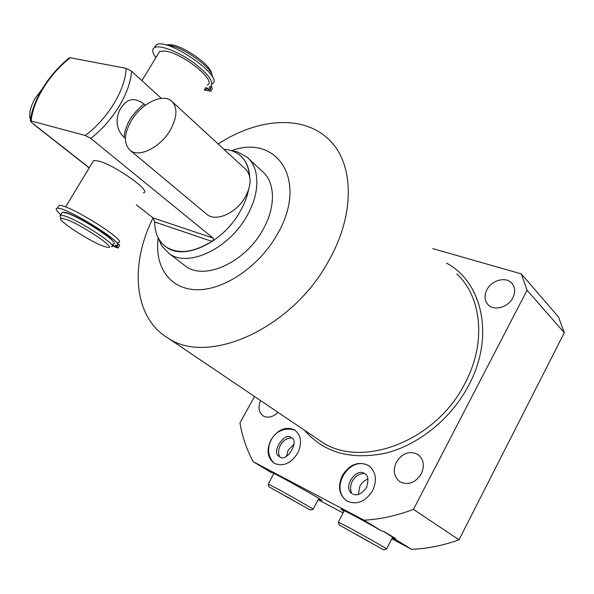 <?xml version="1.0" encoding="UTF-8"?>
<svg xmlns="http://www.w3.org/2000/svg" width="594" height="594" viewBox="0 0 594 594"><rect width="100%" height="100%" fill="white"/><g stroke="black" fill="none" stroke-linecap="round" stroke-linejoin="round"><path stroke-width="0.89" d="M205.034 88.751L206.957 90.615L210.818 91.157L209.222 87.147L210.142 86.791C214.731 82.715 209.095 74.577 193.236 62.377C178.386 51.708 160.261 44.75 154.737 47.438C151.73 49.02 152.116 52.406 155.91 57.588M157.967 54.18L159.682 51.344L165.37 51.091C183.353 53.371 217.82 81.749 207.217 85.068M204.239 90.08L205.368 90.303L204.566 89.538M205.776 87.496L208.694 89.011L209.073 89.954L205.524 87.927M211.048 90.771L212.377 88.513L211.137 86.093M212.013 83.962C225.928 78.252 168.681 37.474 156.378 44.728L154.351 47.639M205.368 90.303L205.828 89.523M211.397 73.626C212.028 66.105 184.853 46.384 171.354 44.78L167.397 45.099L168.882 45.278C183.672 47.037 213.498 68.852 212.236 76.723M167.397 45.099L165.993 45.047M169.981 44.617L166.105 45.04M92.612 162.244L93.711 160.425L98.923 161.137C115.927 165.667 152.599 192.048 143.34 192.798M111.39 246.688C119.943 247.26 82.15 221.918 65.652 216.231L60.692 215.021L62.437 212.132L67.412 213.313C83.94 218.941 121.673 244.342 113.075 243.837M62.437 212.132L61.635 213.454M60.692 215.021L60.046 215.162L60.618 217.367M66.038 219.305L60.848 218.28C56.289 219.639 88.781 240.874 103.156 246.087L107.521 247.379C118.555 249.718 82.269 224.978 66.038 219.305M112.266 245.211L114.442 246.792L117.998 248.032L115.585 245.225L116.313 245.225C128.445 245.76 66.528 206.757 57.276 208.234C55.012 208.494 56.215 210.647 60.885 214.694M64.004 212.296C71.198 212.214 109.801 235.098 112.934 241.253M113.164 245.864L112.949 246.228L112.221 245.701M118.102 247.854L119.646 245.24L117.553 243.132M117.983 242.404C130.168 242.842 68.325 203.794 59.014 205.368L58.056 206.957M112.615 244.624L116.149 246.889L112.496 244.825M112.273 245.975L112.949 246.228M89.256 167.783L31.319 122.253L30.316 120.76L85.194 135.462L90.8 138.447L213.031 238.031C213.944 238.907 213.558 240.013 211.88 241.364C193.592 252.621 178.341 254.492 166.149 246.97C158.605 241.535 154.782 233.204 154.67 221.978L153.059 217.916L136.271 204.722M69.179 58.004L70.3 57.759L126.069 68.332L131.63 71.25L161.33 98.381M249.413 175.512C248.619 166.706 245.448 159.957 239.894 155.249C235.543 151.678 230.249 149.718 224.005 149.354M125.423 138.402L124.064 137.259C114.352 128.252 116.394 115.251 120.916 108.063C125.512 101.529 131.764 95.047 144.052 104.061L145.352 105.22M165.199 246.287L166.372 247.149C184.066 260.796 222.861 242.879 240.102 211.523C244.29 204.188 247.134 196.881 248.641 189.597M249.68 176.574C249.086 167.85 246.176 161.056 240.949 156.185M232.106 150.891L237.184 151.804L246.74 156.883C259.934 167.419 260.476 192.694 246.852 216.045C228.727 249.116 187.778 267.916 169.038 253.527L161.627 245.775L158.182 237.852M237.184 151.804L231.445 150.676M183.539 264.582L185.759 266.275C204.574 280.71 245.099 262.481 262.808 229.915C276.128 206.927 275.364 181.875 262.14 171.28L248.7 158.709M158.212 237.949C154.329 266.691 169.75 289.404 196.941 289.738C224.02 290.251 259.207 266.513 277.235 234.43C308.702 180.984 277.509 133.695 231.541 150.683M218.198 144.008C256.95 118.466 302.606 114.367 328.296 139.033C353.675 161.932 355.888 212.57 329.158 259.972C292.812 328.541 208.264 365.993 168.176 338.172C133.472 317.679 129.537 264.961 153.052 217.916L213.031 238.031M254.559 396.517L239.939 422.891C242.33 436.746 246.755 449.68 253.207 461.694L364.011 520.188C380.242 519.312 396.733 515.703 413.469 509.385L527.064 290.221L521.302 273.908L432.677 248.589M486.85 289.835C491.476 280.301 505.657 276.307 511.664 283.019C515.184 287.051 515.577 291.966 512.852 297.765C508.256 307.298 494.253 311.249 488.246 304.885C484.489 300.794 484.021 295.775 486.85 289.835M278.007 412.347C272.958 417.137 268.072 418.362 263.35 416.023C258.798 412.63 257.848 407.469 260.506 400.534M396.346 462.162C402.368 453.029 409.556 450.46 417.916 454.455C423.722 459.184 424.851 465.637 421.295 473.819C415.384 482.848 408.301 485.513 400.044 481.823C393.911 477.056 392.679 470.507 396.346 462.162M372.661 490.637C377.413 479.692 375.95 471.272 368.28 465.369C358.256 460.974 349.621 464.345 342.359 475.497C337.422 486.672 339.04 495.233 347.208 501.18C357.076 505.145 365.562 501.633 372.661 490.637M270.99 439.827C277.806 429.469 285.632 426.15 294.453 429.87C301.269 435.12 302.353 442.894 297.691 453.17C290.986 463.431 283.271 466.854 274.554 463.446C267.367 458.152 266.179 450.274 270.99 439.827M527.064 290.221L564.3 332.737L558.486 316.936L521.302 273.908M364.011 520.188L381.289 530.769L384.229 531.608L395.626 538.595L395.641 539.545L411.568 549.302L391.825 538.81M413.469 509.385L459.028 539.812C443.042 545.552 427.22 548.715 411.568 549.302M271.681 472.371L270.909 472.082C273.374 472.297 326.878 502.324 321.584 500.527L318.481 499.131M253.207 461.694L271.146 472.49M273.827 473.381L268.273 484.214M343.31 510.187L344.253 510.788M392.486 537.54L395.678 538.966M386.583 548.908L392.649 537.228L383.672 531.437M395.641 539.545L392.159 538.179M343.919 511.419L341.015 509.221C342.434 509.333 364.983 521.376 381.289 530.769M343.117 512.941L318.176 499.695M318.792 498.537L319.483 498.871M269.015 486.857L310.343 510.053L269.015 486.857L268.228 484.058L276.477 488.335C291.038 496.183 316.142 510.521 313.09 509.236L310.417 510.031M284.823 495.619L297.78 502.97L284.823 495.619M286.857 497.037L287.496 497.089M294 500.749L294.334 501.202M286.174 496.361L286.36 496.755M564.3 332.737L459.028 539.812M364.59 473.581C359.467 473.455 355.375 475.972 352.324 481.147C350.126 485.61 349.985 489.76 351.923 493.614M279.692 456.779C278.022 453.252 278.259 449.376 280.405 445.166C283.271 440.392 286.984 437.978 291.535 437.926M383.709 549.844L386.553 548.997C389.605 550.244 364.471 535.899 348.552 527.316L338.38 522.185M339.204 525.007L383.627 549.866L339.204 525.007L338.328 522.015L344.32 510.677M369.921 542.166L352.494 532.491L366.684 540.243M369.936 542.218L366.357 540.354M357.091 534.882L357.261 535.291M357.781 535.588L358.494 535.647M365.466 539.552L365.874 540.087M130.413 150.542C123.552 144.127 123.834 134.185 131.274 120.723C141.053 103.772 162.377 92.983 171.384 100.935C177.777 107.217 177.398 116.966 170.248 130.183C160.484 147.297 139.3 157.878 130.413 150.542L207.15 214.583C216.261 222.097 236.561 212.956 245.344 196.948C251.745 184.578 251.663 175.178 245.099 168.763L172.401 101.871M206.044 213.654L207.15 214.583M42.092 89.145L35.67 97.527C30.376 106.356 28.631 113.825 30.428 119.929M34.645 124.866L32.024 122.81M358.279 494.527L359.912 486.092C361.865 482.566 364.575 480.227 368.057 479.061M286.405 456.348L288.187 450.141L294.023 444.215M210.068 89.278L211.635 86.627M118.525 243.919L116.862 246.718M85.194 135.462C107.566 119.231 125.794 89.041 126.069 68.332M70.3 57.759C49.755 73.456 32.974 100.327 31.2 120.842M90.8 138.447C101.96 129.581 111.368 118.911 119.03 106.43C126.5 93.919 130.695 82.195 131.63 71.25M154.67 221.978L211.88 241.364M124.064 137.259C125.275 124.799 131.935 113.736 144.052 104.061M316.691 438.476L321.762 441.899C361.62 469.193 436.442 441.186 465.213 382.863C486.605 342.582 481.675 296.941 456.823 273.931M304.514 430.249C323.879 452.725 351.032 460.335 385.974 453.088C418.978 444.728 451.603 418.228 468.911 384.949C494.854 336.404 482.291 281.964 446.495 263.09M156.378 44.728L154.737 47.438M65.548 206.987L93.711 160.425M141.944 80.673L159.682 51.344M60.848 218.28L60.046 215.162M59.014 205.368L57.276 208.234M69.535 57.722C49.22 73.671 32.796 99.837 30.316 120.76M159.645 240.347L161.627 245.775M168.176 338.172L316.661 438.461M313.12 509.155L318.837 498.463M512.258 283.694L511.664 283.019M418.829 455.138L417.916 454.455M367.916 465.317L369.364 466.112L368.28 465.369M294.453 429.87L295.3 430.435M185.759 266.275L169.038 253.527M347.215 501.18C329.017 488.788 348.938 455.739 367.857 465.288M351.626 493.391C342.389 485.989 357.009 467.901 364.1 473.321L364.568 473.567C368.094 475.103 368.8 479.633 366.676 487.169C362.088 493.807 357.462 496.131 352.791 494.134M278.994 456.311C270.597 451.945 285.462 431.526 290.778 437.474L291.097 437.637C300.334 440.466 286.397 463.06 279.9 456.89M295.418 430.524L294.424 429.989C272.713 423.864 260.543 451.648 274.703 463.528M89.182 167.916L33.613 124.265"/></g></svg>
